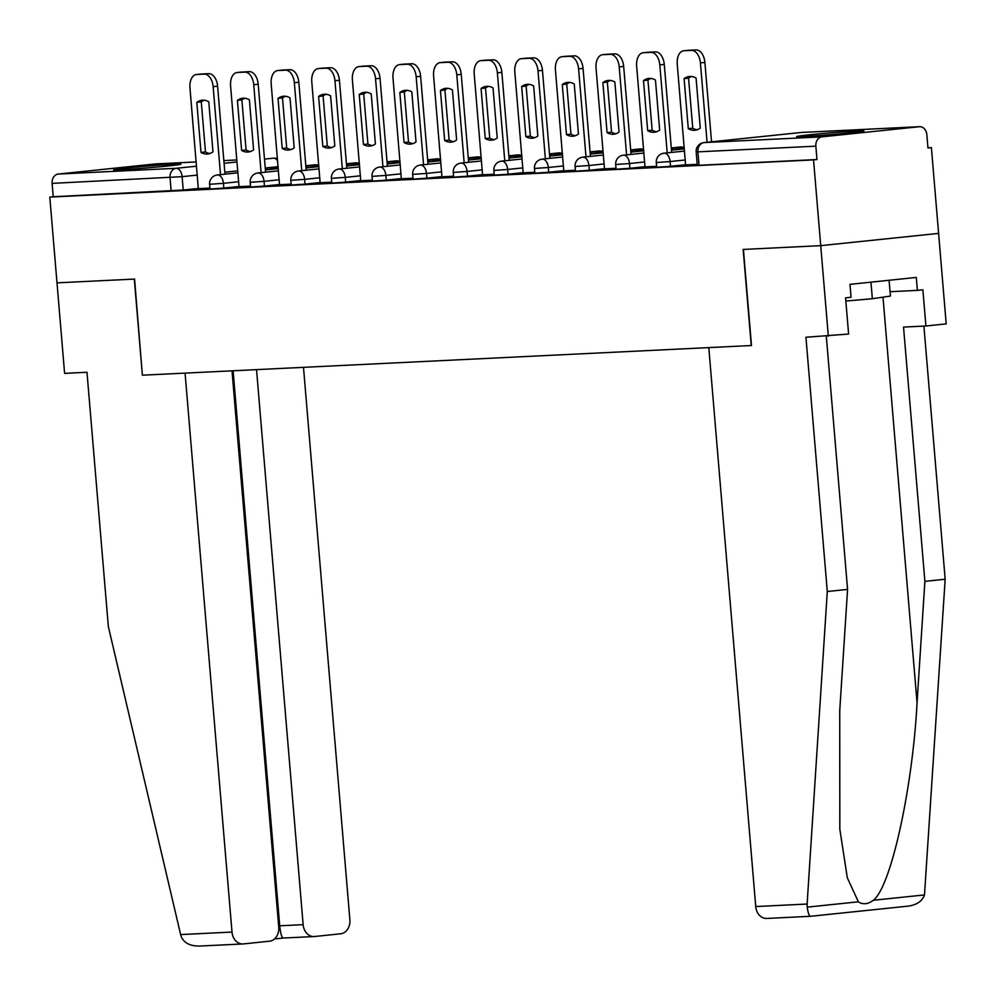 <?xml version="1.0" encoding="UTF-8"?>
<svg xmlns="http://www.w3.org/2000/svg" width="996" height="996" viewBox="0 0 996 996"><rect width="100%" height="100%" fill="white"/><g stroke="black" fill="none" stroke-linecap="round" stroke-linejoin="round"><path stroke-width="1.49" d="M656.688 167.266L670.52 166.295L670.121 161.551L656.289 162.535L656.688 167.266M616.088 169.245L629.908 168.274L629.509 163.531L615.69 164.502L616.088 169.245M575.476 171.225L589.308 170.254L588.91 165.51L575.078 166.481L575.476 171.225M534.864 173.204L548.696 172.221L548.298 167.49L534.466 168.461L534.864 173.204M494.265 175.184L508.085 174.2L507.686 169.457L493.867 170.441L494.265 175.184M453.653 177.164L467.485 176.18L467.087 171.436L453.255 172.42L453.653 177.164M413.041 179.143L426.873 178.16L426.475 173.416L412.655 174.4L413.041 179.143M372.442 181.11L386.274 180.139L385.875 175.396L372.043 176.379L372.442 181.11M331.83 183.09L345.662 182.119L345.263 177.375L331.431 178.346L331.83 183.09M291.23 185.069L305.05 184.098L304.651 179.355L290.832 180.326L291.23 185.069M250.619 187.049L264.45 186.065L264.052 181.334L250.22 182.305L250.619 187.049M210.007 189.028L223.839 188.045L223.44 183.314L209.608 184.285L210.007 189.028M174.039 164.228A33.74 0.896 -4.8 0 0 136.489 167.067A33.74 0.896 -4.8 0 0 113.606 169.843A33.74 0.896 -4.8 0 0 120.429 169.806A33.74 0.896 -4.8 0 0 157.978 166.967A33.74 0.896 -4.8 0 0 180.861 164.191A33.74 0.896 -4.8 0 0 174.039 164.228M857.07 130.962A33.74 0.896 -4.8 0 0 819.521 133.8A33.74 0.896 -4.8 0 0 796.638 136.577A33.74 0.896 -4.8 0 0 803.461 136.539A33.74 0.896 -4.8 0 0 841.01 133.701A33.74 0.896 -4.8 0 0 863.893 130.924A33.74 0.896 -4.8 0 0 857.07 130.962M826.307 336.25L847.571 589.395L827.29 591.512L805.938 337.246L848.604 334.046L845.567 297.841L851.057 297.269L849.974 284.346L916.295 277.436L917.391 290.371L922.881 289.799L925.919 325.991L946.2 323.887L931.397 147.62L927.948 147.794M828.323 336.162L820.729 245.651L938.606 233.388L820.729 245.651L813.533 159.895L49.8 197.096L56.996 282.852L134.311 279.092L142.378 375.193L134.572 279.079L56.996 282.852L64.603 373.363L86.988 372.267L108.34 626.534L180.625 934.572L232.006 932.069A12.973 10.358 87.2 0 0 242.949 943.959A12.973 10.358 87.2 0 0 243.398 943.922L269.518 941.195A12.973 10.358 87.2 0 0 278.743 927.201L232.018 370.823M767.132 918.412A12.973 10.358 -92.8 0 1 766.671 918.449A12.973 10.358 -92.8 0 1 755.74 906.547L708.803 347.604L751.494 345.525L743.414 249.423L820.729 245.651L743.153 249.436L751.233 345.537L142.64 375.181M931.397 147.62L927.961 147.981L926.84 134.622A8.653 6.91 87.2 0 0 919.545 126.691A8.653 6.91 87.2 0 0 919.246 126.716L821.986 136.85A8.653 6.91 87.2 0 0 815.836 146.175L696.179 151.927L697.3 165.286L699.043 165.286L697.922 151.927A8.653 6.91 87.2 0 1 704.072 142.59L821.986 136.85M813.533 159.895L816.969 159.534L815.836 146.175M198.416 188.443L183.227 190.024L182.106 176.666L52.116 183.376A8.653 6.91 -92.8 0 1 58.266 174.051L155.513 163.917A8.653 6.91 -92.8 0 1 155.824 163.892A8.653 6.91 -92.8 0 1 156.123 163.892M52.116 183.376L53.236 196.735L49.8 197.096M239.04 186.65L250.544 186.103M281.856 70.118A12.973 7.806 84.1 0 1 282.105 70.081L277.647 70.554A12.973 7.806 84.1 0 0 271.173 83.838L279.515 184.696L291.143 184.123M322.455 68.139A12.973 7.806 84.1 0 1 322.716 68.114L318.247 68.575A12.973 7.806 84.1 0 0 311.785 81.859L320.127 182.716L331.755 182.144M363.067 66.159A12.973 7.806 84.1 0 1 363.328 66.134L358.859 66.595A12.973 7.806 84.1 0 0 352.397 79.879L360.726 180.737L372.355 180.164M403.679 64.18A12.973 7.806 84.1 0 1 403.928 64.155L399.458 64.615A12.973 7.806 84.1 0 0 392.997 77.912L401.338 178.757L412.966 178.184M444.278 62.213A12.973 7.806 84.1 0 1 444.54 62.175L440.07 62.636A12.973 7.806 84.1 0 0 433.609 75.933L441.938 176.778L453.578 176.217M484.89 60.233A12.973 7.806 84.1 0 1 485.139 60.196L480.682 60.656A12.973 7.806 84.1 0 0 474.208 73.953L482.55 174.798L494.178 174.238M525.49 58.254A12.973 7.806 84.1 0 1 525.751 58.216L521.282 58.689A12.973 7.806 84.1 0 0 514.82 71.973L523.161 172.818L534.79 172.258M566.101 56.274A12.973 7.806 84.1 0 1 566.363 56.237L561.893 56.71A12.973 7.806 84.1 0 0 555.432 69.994L563.761 170.839L575.402 170.279M604.497 168.847L616.001 168.299M647.313 52.315A12.973 7.806 84.1 0 1 647.574 52.29L643.105 52.751A12.973 7.806 84.1 0 0 636.643 66.035L644.985 166.892L656.613 166.32M687.925 50.335A12.973 7.806 84.1 0 1 688.186 50.31L683.717 50.771A12.973 7.806 84.1 0 0 677.243 64.055L685.584 164.913L697.212 164.34M685.696 164.714L670.52 166.295M645.097 166.693L629.908 168.274M604.485 168.673L589.308 170.254M563.873 170.64L548.696 172.221M523.274 172.619L508.085 174.2M482.662 174.599L467.485 176.18M442.062 176.578L426.873 178.16M401.45 178.558L386.274 180.139M360.838 180.537L345.662 182.119M320.239 182.517L305.05 184.098M279.627 184.497L264.45 186.065M239.028 186.464L223.839 188.045M200.644 74.078A12.973 7.806 84.1 0 1 200.893 74.04L196.424 74.501A12.973 7.806 84.1 0 0 189.962 87.797L198.304 188.642L209.932 188.082M816.969 159.534L699.043 165.286M53.236 196.735L183.227 190.024M220.514 174.624L213.132 86.664A12.973 7.806 -95.9 0 0 204.23 74.115L196.685 74.488A12.973 7.806 84.1 0 0 196.424 74.501M208.774 101.779A26.817 16.148 -95.9 0 0 202.101 100.198A26.817 16.148 -95.9 0 0 196.81 102.364L201.005 152.413A26.817 16.148 84.1 0 0 207.691 153.994A26.817 16.148 84.1 0 0 212.982 151.828L208.774 101.779M278.183 167.253L266.729 168.05L278.208 167.49M266.878 169.793L266.729 168.05M200.893 74.04A12.973 7.806 84.1 0 1 201.155 74.028L196.685 74.488M224.984 174.163L217.601 86.204A12.973 7.806 -95.9 0 0 208.699 73.654L201.155 74.028M204.354 100.223A26.817 16.148 -95.9 0 0 201.267 101.891L205.475 151.952L201.005 152.413M209.895 153.496A26.817 16.148 84.1 0 1 205.475 151.952M201.267 101.891L196.81 102.364M142.378 375.193L185.069 373.114L232.006 932.069M242.949 943.959L200.059 946.026C191.045 946.312 184.907 943.511 181.646 937.61L180.625 934.572M314.089 936.551L283.3 938.033C281.719 937.634 280.523 933.551 279.714 925.794L303.145 924.662A12.973 10.358 87.2 0 0 314.089 936.551A12.973 10.358 87.2 0 0 314.537 936.514L340.657 933.787A12.973 10.358 87.2 0 0 349.882 919.794L303.494 367.35M303.145 924.662L256.532 369.641M278.631 925.907L279.714 925.794L233.114 370.773M755.74 906.547L807.121 904.044L807.221 907.132C808.105 913.145 809.2 916.208 810.47 916.295L766.671 918.449M847.571 589.395L839.728 710.82L839.827 829.207L847.322 877.812L858.365 901.816C862.922 904.816 867.902 904.293 873.343 900.26C890.798 887.175 912.548 788.919 917.055 702.778L924.886 581.353L903.534 327.086L925.919 325.991M807.121 904.044L827.29 591.512M810.383 916.308L907.73 906.173C916.669 905.015 922.259 901.268 924.487 894.931L945.167 579.236L924.886 581.353M945.167 579.236L923.902 326.09M890.051 291.704L917.391 290.371M845.828 301.041L872.347 298.725L890.424 296.061L889.092 280.274M870.952 282.167L872.347 298.725M261.126 172.644L253.731 84.685A12.973 7.806 -95.9 0 0 244.842 72.135L237.297 72.509A12.973 7.806 84.1 0 0 237.036 72.534A12.973 7.806 84.1 0 0 230.574 85.818L239.04 186.663M249.386 99.799A26.817 16.148 -95.9 0 0 242.7 98.218A26.817 16.148 -95.9 0 0 237.409 100.384L241.617 150.433A26.817 16.148 84.1 0 0 248.29 152.014A26.817 16.148 84.1 0 0 253.594 149.848L249.386 99.799M318.782 165.274L307.328 166.071L318.807 165.51M307.478 167.826L307.328 166.071M241.244 72.098A12.973 7.806 84.1 0 1 241.505 72.061A12.973 7.806 84.1 0 1 241.767 72.048L237.297 72.509M265.596 172.184L258.201 84.224A12.973 7.806 -95.9 0 0 249.311 71.675L241.767 72.048M244.966 98.255A26.817 16.148 -95.9 0 0 241.879 99.911L246.087 149.973L241.617 150.433M250.506 151.517A26.817 16.148 84.1 0 1 246.087 149.973M241.879 99.911L237.409 100.384M301.726 170.665L294.343 82.718A12.973 7.806 -95.9 0 0 285.454 70.168L277.896 70.529A12.973 7.806 84.1 0 0 277.647 70.554M289.998 97.82A26.817 16.148 -95.9 0 0 283.312 96.251A26.817 16.148 -95.9 0 0 278.021 98.405L282.217 148.454A26.817 16.148 84.1 0 0 288.902 150.035A26.817 16.148 84.1 0 0 294.194 147.881L289.998 97.82M359.394 163.294L347.94 164.091L359.419 163.543M348.09 165.846L347.94 164.091M282.105 70.081A12.973 7.806 84.1 0 1 282.366 70.069L277.896 70.529M306.195 170.204L298.812 82.245A12.973 7.806 -95.9 0 0 289.911 69.695L282.366 70.069M285.578 96.276A26.817 16.148 -95.9 0 0 282.491 97.932L286.686 147.993L282.217 148.454M291.106 149.537A26.817 16.148 84.1 0 1 286.686 147.993M282.491 97.932L278.021 98.405M342.338 168.698L334.955 80.738A12.973 7.806 -95.9 0 0 326.053 68.189L318.508 68.55A12.973 7.806 84.1 0 0 318.247 68.575M330.597 95.84A26.817 16.148 -95.9 0 0 323.924 94.271A26.817 16.148 -95.9 0 0 318.62 96.425L322.829 146.487A26.817 16.148 84.1 0 0 329.514 148.055A26.817 16.148 84.1 0 0 334.805 145.902L330.597 95.84M400.006 161.315L388.552 162.124L400.019 161.564M388.689 163.867L388.552 162.124M322.716 68.114A12.973 7.806 84.1 0 1 322.978 68.089L318.508 68.55M346.807 168.224L339.424 80.265A12.973 7.806 -95.9 0 0 330.523 67.716L322.978 68.089M326.178 94.296A26.817 16.148 -95.9 0 0 323.09 95.965L327.298 146.014L322.829 146.487M331.718 147.557A26.817 16.148 84.1 0 1 327.298 146.014M323.09 95.965L318.62 96.425M382.95 166.718L375.554 78.759A12.973 7.806 -95.9 0 0 366.665 66.209L359.12 66.57A12.973 7.806 84.1 0 0 358.859 66.595M371.209 93.861A26.817 16.148 -95.9 0 0 364.524 92.292A26.817 16.148 -95.9 0 0 359.232 94.446L363.44 144.507A26.817 16.148 84.1 0 0 370.114 146.076A26.817 16.148 84.1 0 0 375.405 143.922L371.209 93.861M440.606 159.335L429.151 160.144L440.63 159.584M429.301 161.887L429.151 160.144M363.328 66.134A12.973 7.806 84.1 0 1 363.577 66.11L359.12 66.57M387.407 166.245L380.024 78.286A12.973 7.806 -95.9 0 0 371.135 65.748L363.577 66.11M366.789 92.317A26.817 16.148 -95.9 0 0 363.702 93.985L367.91 144.034L363.44 144.507M372.33 145.59A26.817 16.148 84.1 0 1 367.91 144.034M363.702 93.985L359.232 94.446M423.549 164.738L416.166 76.779A12.973 7.806 -95.9 0 0 407.264 64.23L399.72 64.603A12.973 7.806 84.1 0 0 399.458 64.615M411.809 91.881A26.817 16.148 -95.9 0 0 405.135 90.312A26.817 16.148 -95.9 0 0 399.844 92.466L404.04 142.528A26.817 16.148 84.1 0 0 410.726 144.096A26.817 16.148 84.1 0 0 416.017 141.942L411.809 91.881M481.217 157.356L469.763 158.165L481.242 157.605M469.913 159.908L469.763 158.165M403.928 64.155A12.973 7.806 84.1 0 1 404.189 64.13L399.72 64.603M428.019 164.265L420.636 76.319A12.973 7.806 -95.9 0 0 411.734 63.769L404.189 64.13M407.389 90.337A26.817 16.148 -95.9 0 0 404.314 92.006L408.509 142.055L404.04 142.528M412.929 143.611A26.817 16.148 84.1 0 1 408.509 142.055M404.314 92.006L399.844 92.466M464.161 162.759L456.778 74.8A12.973 7.806 -95.9 0 0 447.876 62.25L440.332 62.623A12.973 7.806 84.1 0 0 440.07 62.636M452.421 89.914A26.817 16.148 -95.9 0 0 445.735 88.333A26.817 16.148 -95.9 0 0 440.444 90.487L444.652 140.548A26.817 16.148 84.1 0 0 451.337 142.117A26.817 16.148 84.1 0 0 456.629 139.963L452.421 89.914M521.829 155.376L510.375 156.185L521.842 155.625M510.512 157.928L510.375 156.185M444.54 62.175A12.973 7.806 84.1 0 1 444.801 62.15L440.332 62.623M468.63 162.298L461.235 74.339A12.973 7.806 -95.9 0 0 452.346 61.789L444.801 62.15M448.001 88.358A26.817 16.148 -95.9 0 0 444.913 90.026L449.121 140.087L444.652 140.548M453.541 141.631A26.817 16.148 84.1 0 1 449.121 140.087M444.913 90.026L440.444 90.487M504.76 160.779L497.378 72.82A12.973 7.806 -95.9 0 0 488.488 60.27L480.931 60.644A12.973 7.806 84.1 0 0 480.682 60.656M493.032 87.934A26.817 16.148 -95.9 0 0 486.347 86.353A26.817 16.148 -95.9 0 0 481.056 88.507L485.264 138.569A26.817 16.148 84.1 0 0 491.937 140.137A26.817 16.148 84.1 0 0 497.228 137.983L493.032 87.934M562.429 153.396L550.975 154.206L562.454 153.645M551.124 155.949L550.975 154.206M485.139 60.196A12.973 7.806 84.1 0 1 485.401 60.171L480.931 60.644M509.23 160.319L501.847 72.359A12.973 7.806 -95.9 0 0 492.958 59.81L485.401 60.171M488.613 86.378A26.817 16.148 -95.9 0 0 485.525 88.046L489.721 138.108L485.264 138.569M494.141 139.652A26.817 16.148 84.1 0 1 489.721 138.108M485.525 88.046L481.056 88.507M545.372 158.8L537.989 70.841A12.973 7.806 -95.9 0 0 529.088 58.291L521.543 58.664A12.973 7.806 84.1 0 0 521.282 58.689M533.632 85.955A26.817 16.148 -95.9 0 0 526.959 84.374A26.817 16.148 -95.9 0 0 521.667 86.54L525.863 136.589A26.817 16.148 84.1 0 0 532.549 138.17A26.817 16.148 84.1 0 0 537.84 136.004L533.632 85.955M603.041 151.429L591.587 152.226L603.053 151.666M591.736 153.982L591.587 152.226M525.751 58.216A12.973 7.806 84.1 0 1 526.013 58.204L521.543 58.664M549.842 158.339L542.459 70.38A12.973 7.806 -95.9 0 0 533.557 57.83L526.013 58.204M529.212 84.399A26.817 16.148 -95.9 0 0 526.125 86.067L530.333 136.128L525.863 136.589M534.752 137.672A26.817 16.148 84.1 0 1 530.333 136.128M526.125 86.067L521.667 86.54M585.984 156.82L578.589 68.861A12.973 7.806 -95.9 0 0 569.7 56.324L562.155 56.685A12.973 7.806 84.1 0 0 561.893 56.71M574.244 83.975A26.817 16.148 -95.9 0 0 567.558 82.394A26.817 16.148 -95.9 0 0 562.267 84.56L566.475 134.609A26.817 16.148 84.1 0 0 573.148 136.191A26.817 16.148 84.1 0 0 578.452 134.024L574.244 83.975M643.64 149.45L632.186 150.247L643.665 149.686M632.336 152.002L632.186 150.247M566.363 56.237A12.973 7.806 84.1 0 1 566.612 56.224L562.155 56.685M590.441 156.36L583.058 68.4A12.973 7.806 -95.9 0 0 574.169 55.851L566.612 56.224M569.824 82.431A26.817 16.148 -95.9 0 0 566.736 84.087L570.945 134.149L566.475 134.609M575.364 135.693A26.817 16.148 84.1 0 1 570.945 134.149M566.736 84.087L562.267 84.56M626.584 154.841L619.201 66.894A12.973 7.806 -95.9 0 0 610.311 54.344L602.754 54.705A12.973 7.806 84.1 0 0 602.505 54.73A12.973 7.806 84.1 0 0 596.031 68.014L604.497 168.859M614.856 81.996A26.817 16.148 -95.9 0 0 608.17 80.427A26.817 16.148 -95.9 0 0 602.879 82.581L607.074 132.63A26.817 16.148 84.1 0 0 613.76 134.211A26.817 16.148 84.1 0 0 619.051 132.057L614.856 81.996M684.252 147.47L672.798 148.267L684.277 147.719M672.947 150.023L672.798 148.267M606.713 54.294A12.973 7.806 84.1 0 1 606.962 54.257A12.973 7.806 84.1 0 1 607.224 54.245L602.754 54.705M631.053 154.38L623.67 66.421A12.973 7.806 -95.9 0 0 614.769 53.871L607.224 54.245M610.436 80.452A26.817 16.148 -95.9 0 0 607.348 82.12L611.544 132.169L607.074 132.63M615.964 133.713A26.817 16.148 84.1 0 1 611.544 132.169M607.348 82.12L602.879 82.581M667.196 152.874L659.813 64.914A12.973 7.806 -95.9 0 0 650.911 52.365L643.366 52.726A12.973 7.806 84.1 0 0 643.105 52.751M655.455 80.016A26.817 16.148 -95.9 0 0 648.782 78.447A26.817 16.148 -95.9 0 0 643.478 80.601L647.686 130.663A26.817 16.148 84.1 0 0 654.372 132.231A26.817 16.148 84.1 0 0 659.663 130.078L655.455 80.016M647.574 52.29A12.973 7.806 84.1 0 1 647.836 52.265L643.366 52.726M671.665 152.4L664.27 64.441A12.973 7.806 -95.9 0 0 655.38 51.892L647.836 52.265M651.035 78.472A26.817 16.148 -95.9 0 0 647.948 80.141L652.156 130.19L647.686 130.663M656.576 131.733A26.817 16.148 84.1 0 1 652.156 130.19M647.948 80.141L643.478 80.601M707.073 142.266L700.412 62.935A12.973 7.806 -95.9 0 0 691.523 50.385L683.978 50.746A12.973 7.806 84.1 0 0 683.717 50.771M696.067 78.037A26.817 16.148 -95.9 0 0 689.381 76.468A26.817 16.148 -95.9 0 0 684.09 78.622L688.298 128.683A26.817 16.148 84.1 0 0 694.971 130.252A26.817 16.148 84.1 0 0 700.263 128.098L696.067 78.037M688.186 50.31A12.973 7.806 84.1 0 1 688.435 50.286L683.978 50.746M711.542 141.806L704.882 62.462A12.973 7.806 -95.9 0 0 695.992 49.925L688.435 50.286M691.647 76.493A26.817 16.148 -95.9 0 0 688.56 78.161L692.755 128.21L688.298 128.683M697.188 129.766A26.817 16.148 84.1 0 1 692.755 128.21M688.56 78.161L684.09 78.622M919.246 126.716L801.332 132.468L704.072 142.59A8.653 5.204 -95.9 0 0 703.898 142.602A8.653 5.204 -95.9 0 0 703.288 142.727M278.133 166.668L265.235 168.013M237.708 170.876L224.822 172.221M197.295 175.084L182.106 176.666A8.653 5.204 84.1 0 0 176.18 168.299L196.548 166.183M224.075 163.319L236.961 161.975M264.488 159.111L273.738 158.152A8.653 6.91 -92.8 0 0 273.439 158.177A8.653 5.204 84.1 0 1 277.66 161.028M236.799 159.958L223.839 160.593L236.799 159.958M155.824 163.892L196.187 161.937L155.513 163.917M58.266 174.051L176.18 168.299A8.653 6.91 87.2 0 0 170.03 177.637L171.15 190.995M685.298 159.97L670.121 161.551A8.653 5.204 -95.9 0 0 664.195 153.185A8.653 5.204 84.1 0 0 664.021 153.197A8.653 8.653 0 0 0 656.289 162.535M644.698 161.95L629.509 163.531A8.653 5.204 -95.9 0 0 623.583 155.164A8.653 5.204 84.1 0 0 623.409 155.177A8.653 8.653 0 0 0 615.69 164.502M604.086 163.929L588.91 165.51A8.653 5.204 -95.9 0 0 582.971 157.144A8.653 5.204 84.1 0 0 582.809 157.156A8.653 8.653 0 0 0 575.078 166.481M563.487 165.909L548.298 167.49A8.653 5.204 -95.9 0 0 542.372 159.123A8.653 5.204 84.1 0 0 542.197 159.136A8.653 8.653 0 0 0 534.466 168.461M522.875 167.888L507.686 169.457A8.653 5.204 -95.9 0 0 501.76 161.103A8.653 5.204 84.1 0 0 501.586 161.115A8.653 8.653 0 0 0 493.867 170.441M482.263 169.855L467.087 171.436A8.653 5.204 -95.9 0 0 461.16 163.07A8.653 5.204 84.1 0 0 460.986 163.083A8.653 8.653 0 0 0 453.255 172.42M441.664 171.835L426.475 173.416A8.653 5.204 -95.9 0 0 420.549 165.05A8.653 5.204 84.1 0 0 420.374 165.062A8.653 8.653 0 0 0 412.655 174.4M401.052 173.814L385.875 175.396A8.653 5.204 -95.9 0 0 379.937 167.029A8.653 5.204 84.1 0 0 379.762 167.042A8.653 8.653 0 0 0 372.043 176.379M360.44 175.794L345.263 177.375A8.653 5.204 -95.9 0 0 339.337 169.009A8.653 5.204 84.1 0 0 339.163 169.021A8.653 8.653 0 0 0 331.431 178.346M319.841 177.774L304.651 179.355A8.653 5.204 -95.9 0 0 298.725 170.988A8.653 5.204 84.1 0 0 298.551 171.001A8.653 8.653 0 0 0 290.832 180.326M279.229 179.753L264.052 181.334A8.653 5.204 -95.9 0 0 258.113 172.968A8.653 5.204 84.1 0 0 257.952 172.98A8.653 8.653 0 0 0 250.22 182.305M238.629 181.733L223.44 183.314A8.653 5.204 -95.9 0 0 217.514 174.947A8.653 5.204 84.1 0 0 217.34 174.96A8.653 8.653 0 0 0 209.608 184.285M316.79 165.361A8.653 5.204 -95.9 0 0 314.761 164.813A8.653 5.204 -95.9 0 0 314.587 164.826A8.653 5.204 -95.9 0 0 314.425 164.85M357.402 163.394A8.653 5.204 -95.9 0 0 355.373 162.846A8.653 5.204 -95.9 0 0 355.199 162.858A8.653 5.204 -95.9 0 0 355.024 162.871M398.014 161.414A8.653 5.204 -95.9 0 0 395.985 160.866A8.653 5.204 -95.9 0 0 395.81 160.879A8.653 5.204 -95.9 0 0 395.636 160.904M438.614 159.435A8.653 5.204 -95.9 0 0 436.584 158.887A8.653 5.204 -95.9 0 0 436.41 158.899A8.653 5.204 -95.9 0 0 436.248 158.924M479.225 157.455A8.653 5.204 -95.9 0 0 477.196 156.907A8.653 5.204 -95.9 0 0 477.022 156.92A8.653 5.204 -95.9 0 0 476.847 156.945M519.825 155.476A8.653 5.204 -95.9 0 0 517.796 154.928A8.653 5.204 -95.9 0 0 517.634 154.94A8.653 5.204 -95.9 0 0 517.459 154.965M560.437 153.496A8.653 5.204 -95.9 0 0 558.407 152.948A8.653 5.204 -95.9 0 0 558.233 152.961A8.653 5.204 -95.9 0 0 558.059 152.986M601.049 151.517A8.653 5.204 -95.9 0 0 599.019 150.969A8.653 5.204 -95.9 0 0 598.845 150.981A8.653 5.204 -95.9 0 0 598.671 151.006M641.648 149.537A8.653 5.204 -95.9 0 0 639.619 148.989A8.653 5.204 -95.9 0 0 639.444 149.002A8.653 5.204 -95.9 0 0 639.283 149.027M682.26 147.57A8.653 5.204 -95.9 0 0 680.231 147.022A8.653 5.204 -95.9 0 0 680.056 147.035A8.653 5.204 -95.9 0 0 679.882 147.047M919.545 126.691L801.631 132.443A8.653 8.653 0 0 0 801.158 132.48A8.653 5.204 -95.9 0 1 801.332 132.468A8.653 6.91 -92.8 0 1 801.631 132.443A8.653 6.91 -92.8 0 1 801.929 132.431M696.179 151.927A8.653 8.653 0 0 1 703.898 142.602L801.158 132.48A8.653 5.204 -95.9 0 0 800.983 132.505M217.601 86.204L213.132 86.664M208.699 73.654L204.23 74.115M283.138 938.058L274.51 938.954L283.2 938.045M807.221 907.132L858.365 901.816M873.343 900.26L924.487 894.931M907.73 906.173L810.47 916.295M882.991 297.157L917.055 702.778M258.201 84.224L253.731 84.685M249.311 71.675L244.842 72.135M298.812 82.245L294.343 82.718M289.911 69.695L285.454 70.168M339.424 80.265L334.955 80.738M330.523 67.716L326.053 68.189M380.024 78.286L375.554 78.759M371.135 65.748L366.665 66.209M420.636 76.319L416.166 76.779M411.734 63.769L407.264 64.23M461.235 74.339L456.778 74.8M452.346 61.789L447.876 62.25M501.847 72.359L497.378 72.82M492.958 59.81L488.488 60.27M542.459 70.38L537.989 70.841M533.557 57.83L529.088 58.291M583.058 68.4L578.589 68.861M574.169 55.851L569.7 56.324M623.67 66.421L619.201 66.894M614.769 53.871L610.311 54.344M664.27 64.441L659.813 64.914M655.38 51.892L650.911 52.365M704.882 62.462L700.412 62.935M695.992 49.925L691.523 50.385M318.396 165.286A8.653 8.653 0 0 0 314.587 164.826L305.822 165.747M217.34 174.96L237.87 172.818M265.409 169.955L278.295 168.61M359.008 163.307A8.653 8.653 0 0 0 355.199 162.858L346.434 163.767M257.952 172.98L278.482 170.839M306.009 167.975L318.907 166.631M399.608 161.327A8.653 8.653 0 0 0 395.81 160.879L387.033 161.788M298.551 171.001L319.094 168.859M346.62 165.996L359.506 164.651M440.22 159.36A8.653 8.653 0 0 0 436.41 158.899L427.645 159.808M339.163 169.021L359.693 166.88M387.22 164.016L400.118 162.672M480.831 157.38A8.653 8.653 0 0 0 477.022 156.92L468.257 157.829M379.762 167.042L400.305 164.9M427.832 162.037L440.73 160.692M521.431 155.401A8.653 8.653 0 0 0 517.634 154.94L508.856 155.849M420.374 165.062L440.917 162.933M468.444 160.057L481.329 158.725M562.043 153.421A8.653 8.653 0 0 0 558.233 152.961L549.468 153.882M460.986 163.083L481.516 160.954M509.043 158.09L521.941 156.746M602.642 151.442A8.653 8.653 0 0 0 598.845 150.981L590.068 151.902M501.586 161.115L522.128 158.974M549.655 156.111L562.541 154.766M643.254 149.462A8.653 8.653 0 0 0 639.444 149.002L630.68 149.923M542.197 159.136L562.728 156.995M590.255 154.131L603.153 152.786M683.866 147.483A8.653 8.653 0 0 0 680.056 147.035L671.292 147.943M582.809 157.156L603.339 155.015M630.866 152.151L643.765 150.807M623.409 155.177L643.951 153.035M671.478 150.172L684.364 148.827M664.021 153.197L684.551 151.056M277.473 158.8A8.653 8.653 0 0 0 273.738 158.152M241.505 72.061L237.036 72.534M606.962 54.257L602.505 54.73"/></g></svg>
